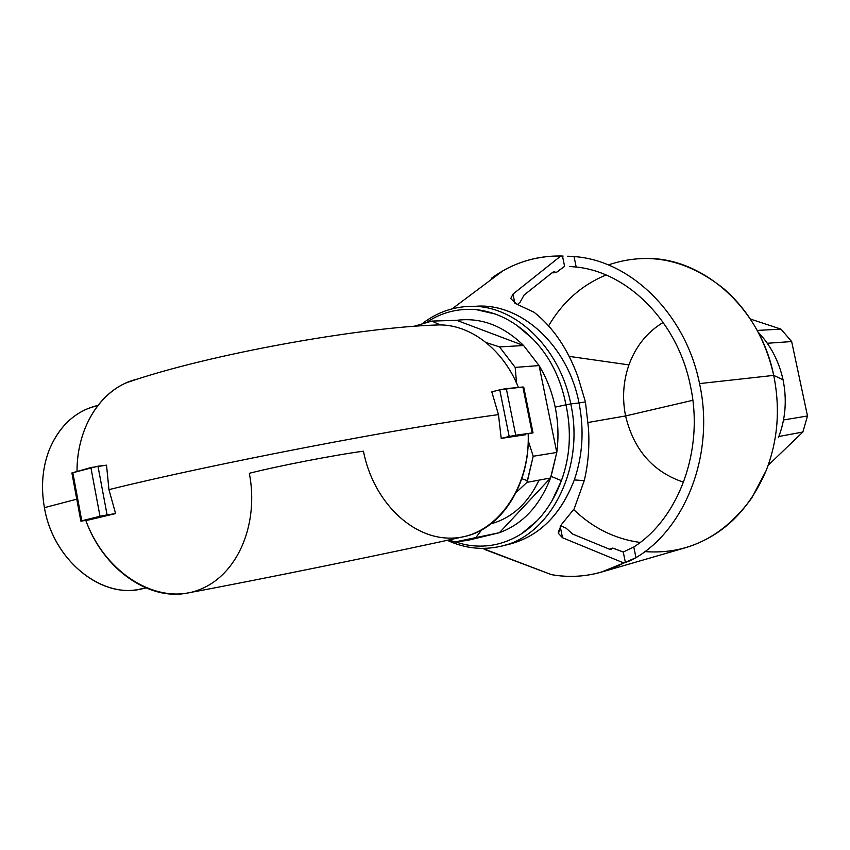 <?xml version="1.0" encoding="UTF-8"?>
<svg xmlns="http://www.w3.org/2000/svg" width="850" height="850" viewBox="0 0 850 850"><rect width="100%" height="100%" fill="white"/><g stroke="black" fill="none" stroke-linecap="round" stroke-linejoin="round"><path stroke-width="1.27" d="M145.998 587.966L139.697 589.188C100.555 598.177 53.136 559.821 44.423 507.663C53.539 562.806 105.613 601.46 145.562 587.775M44.423 507.663L76.766 499.173L44.423 507.663C40.715 486.519 42.468 466.916 49.661 448.864C42.468 466.916 40.715 486.519 44.423 507.663M96.921 405.673C75.671 411.049 59.914 425.446 49.661 448.864C58.097 429.144 70.848 415.714 87.901 408.563L97.984 405.333M137.126 379.142C103.307 386.835 76.819 424.979 77.01 471.453C76.925 429.951 97.973 394.453 127.001 382.543L137.126 379.142M85.797 520.423C105.995 575.248 158.833 605.327 198.401 590.07C238.244 575.376 259.133 523.356 249.316 473.291C278.439 465.896 335.378 454.888 363.439 451.201C373.022 500.841 412.006 540.207 453.358 538.061C494.7 536.509 530.124 489.866 528.201 434.116C530.336 484.67 500.947 529.391 463.93 536.626C402.092 550.524 257.157 580.146 187.096 593.088C149.398 600.759 103.594 569.925 85.797 520.423M88.91 519.934L115.6 513.57L108.949 489.642C213.116 463.813 404.547 427.168 498.472 414.619L501.192 438.377L525.481 434.754L501.192 438.377L515.727 435.221L533.024 432.905L532.185 432.916L522.867 386.984L499.747 389.81L509.182 436.496L501.192 438.377L498.472 414.619C404.547 427.168 213.116 463.813 108.949 489.642L106.526 465.173L108.949 489.642L115.6 513.57L107.089 514.888L97.973 466.204L106.526 465.173L90.886 467.553L71.889 472.961L97.973 466.204L107.089 514.888L115.6 513.57L82.79 520.891C80.537 521.231 80.208 521.188 81.77 520.784L107.089 514.888L100.002 516.279L90.886 467.553L100.002 516.279L81.77 520.784L72.802 472.632L81.77 520.784L80.846 521.05L88.91 519.934M127.001 382.543C210.417 353.664 360.846 327.441 436.156 325.019C468.35 322.989 502.733 348.043 518.394 387.409M491.81 391.882L498.472 414.619L491.81 391.882L499.747 389.81L491.81 391.882M440.279 324.955L431.938 321.087L456.716 320.322L523.611 345.536L499.513 346.906L486.072 342.529L499.513 346.906L515.185 367.402L516.566 383.138L515.185 367.402L539.081 365.574L556.782 452.444L533.205 456.259L526.936 482.364L550.534 477.998L499.418 532.695L454.771 542.003L449.183 539.878L454.771 542.003L467.649 540.377L475.384 538.146L481.706 529.901L475.384 538.146L499.418 532.695L467.649 540.377M495.295 314.043L476.202 309.634C458.352 308.168 442.011 312.279 427.189 321.959C441.989 312.279 458.331 308.168 476.202 309.634C496.74 311.939 515.504 321.619 532.493 338.651C549.642 356.086 560.787 378.123 565.962 404.791L555.199 407.15C552.064 392.009 546.688 378.154 539.081 365.574C546.688 378.154 552.064 392.009 555.199 407.15C558.248 422.322 558.779 437.41 556.782 452.444L550.534 477.998C539.707 505.867 522.676 524.11 499.418 532.695L550.534 477.998L526.936 482.364L516.12 492.522L526.936 482.364L527.51 480.707L521.826 478.731L527.51 480.707L533.205 456.259L528.243 440.757L533.205 456.259L556.782 452.444L539.081 365.574L523.611 345.536C503.168 325.614 480.866 317.209 456.716 320.322C480.866 317.209 503.168 325.614 523.611 345.536L539.081 365.574L515.185 367.402L499.513 346.906L523.611 345.536L456.716 320.322L431.938 321.087L414.109 326.251L431.938 321.087L440.268 324.955M522.867 386.984L532.185 432.916L515.727 435.221L506.292 388.567L523.717 387.069L533.014 432.841M509.182 436.496L499.747 389.81L506.292 388.567L515.727 435.221L509.182 436.496M499.418 532.695C522.676 524.11 539.707 505.867 550.534 477.998L551.108 476.372L561.414 480.632C552.617 504.231 539.293 521.964 521.454 533.832C503.328 545.094 484.234 548.622 464.174 544.404L455.462 541.981L464.174 544.404C484.234 548.622 503.328 545.094 521.454 533.832L537.296 520.582M551.108 476.372L556.782 452.444C558.779 437.41 558.248 422.322 555.199 407.15L565.962 404.791C571.689 431.311 570.169 456.599 561.414 480.632L551.108 476.372M552.149 500.544L561.414 480.632C570.159 456.843 571.668 431.566 565.962 404.791L570.764 403.92C559.693 346.258 513.209 303.779 469.094 306.393C513.209 303.779 559.693 346.258 570.764 403.92L565.962 404.791C560.724 378.016 549.567 355.969 532.493 338.651L516.821 325.337M570.764 403.92C585.214 468.987 549.791 536.594 500.586 546.327C549.791 536.594 585.214 468.987 570.764 403.92L579.02 402.953L570.764 403.92M471.176 306.351L477.785 306.223C521.762 303.631 568.023 345.759 579.02 402.953C584.279 429.845 582.707 455.494 574.313 479.91C560.766 515.047 539.006 536.509 509.033 544.298L500.99 546.221M504.985 545.137C536.817 538.571 559.927 516.821 574.313 479.91C582.707 455.494 584.279 429.845 579.02 402.953L585.427 401.912L577.777 376.327C567.407 348.362 552.851 327.016 534.119 312.279L516.885 304.226L510.723 298.594L512.996 294.089L560.798 256.009L559.555 255.988C534.448 256.02 511.732 263.447 491.396 278.29L502.924 270.81C520.795 260.642 540.079 255.712 560.798 256.009L512.996 294.089L510.723 298.594L516.885 304.226L534.119 312.279C553.053 327.293 567.609 348.649 577.777 376.327L585.427 401.912L579.02 402.953C567.768 344.207 519.339 301.718 474.481 306.404M484.181 549.291L551.438 574.653C568.055 577.586 584.588 576.778 601.056 572.209L623.804 562.987L562.53 537.763L558.407 533.375L558.291 532.004L561.648 524.333L574.186 508.789L584.237 480.664C588.168 464.281 589.592 446.941 588.508 428.655L585.427 401.912L588.508 428.655C589.602 446.834 588.179 464.164 584.237 480.664L574.313 479.91L584.237 480.664L574.186 508.789L561.648 524.333L558.407 533.375L562.53 537.763L623.804 562.987C600.472 575.121 576.353 579.009 551.438 574.653L488.665 550.704M512.996 294.089L514.834 303.131L512.996 294.089M556.176 272.521L564.602 266.337L562.487 256.062L563.114 256.073L560.798 256.009L562.487 256.062L564.602 266.337L556.304 272.51L554.253 271.766L552.638 272.329L524.057 295.078L520.094 302.249L517.427 304.481L520.094 302.249L524.057 295.078L552.638 272.329L554.253 271.766L552.755 272.234M623.804 562.987L635.981 557.664C685.939 528.211 714.956 453.263 699.539 383.594C685.631 313.522 630.126 260.196 574.048 256.572L576.194 267.027C627.746 272.138 677.662 321.683 690.402 385.783C704.438 449.544 678.959 518.298 633.792 546.996L623.252 552.022L625.409 562.519L623.804 562.987M609.662 549.132L612.797 548.069L611.118 549.302L609.344 549.153L572.719 534.087L566.068 528.148L560.628 525.767L566.068 528.148L572.719 534.087L609.344 549.153L611.118 549.302L612.797 548.069L623.252 552.022L612.701 548.101M562.53 537.763L560.214 526.405L562.53 537.763M554.253 271.766L556.304 272.51L552.766 272.871M606.029 274.996C581.729 285.047 562.583 301.994 548.59 325.858C562.583 301.994 581.729 285.047 606.029 274.996M569.766 266.517L576.194 267.027L574.048 256.572L567.726 256.211M646.871 258.442C702.982 257.826 760.24 307.806 773.723 375.392L699.539 383.594L773.723 375.392C780.406 408.595 777.899 440.3 766.19 470.507C748.786 511.052 721.671 536.849 684.866 547.91L602.363 571.838M573.665 509.554C592.843 528.031 615.007 539.006 640.146 542.459C615.007 539.006 592.843 528.031 573.665 509.554M574.048 256.572C630.126 260.196 685.631 313.522 699.539 383.594C714.956 453.263 685.939 528.211 635.981 557.664L633.792 546.996L635.981 557.664L630.286 560.639L625.409 562.519L623.252 552.022L633.792 546.996C678.959 518.298 704.438 449.544 690.402 385.783C677.662 321.683 627.746 272.138 576.194 267.027M625.589 415.947L588.211 422.45L625.589 415.947C633.771 449.916 653.097 472.005 683.591 482.226C653.097 472.005 633.771 449.916 625.589 415.947C622.094 398.427 623.209 381.406 628.947 364.894C623.209 381.406 622.094 398.427 625.589 415.947L692.824 400.297L625.589 415.947M569.202 356.384L628.947 364.894L569.202 356.384M663.223 322.416C647.19 332.063 635.768 346.226 628.947 364.894C635.768 346.226 647.19 332.063 663.223 322.416M758.083 332.084C770.589 345.196 778.908 361.091 783.041 379.748L773.723 375.392C765.744 340.032 749.275 311.291 724.327 289.17C687.31 259.377 648.635 251.303 608.303 264.945M644.863 551.618C687.735 554.678 723.361 536.817 751.74 498.015L766.19 470.507C777.899 440.3 780.406 408.595 773.723 375.392L783.041 379.748C787.111 399.872 785.559 419.178 778.398 437.665C785.559 419.178 787.111 399.872 783.041 379.748M491.013 523.812C511.923 518.011 527.924 503.444 539.038 480.123M780.991 329.131L750.348 319.037L780.991 329.131L757.191 330.427L780.991 329.131L791.658 341.551L780.991 329.131M807.5 415.969L791.658 341.551L767.295 343.272L791.658 341.551L807.5 415.969L783.519 419.974L807.5 415.969L802.867 432.023L807.5 415.969M768.124 465.364L802.867 432.023L778.855 436.496L802.867 432.023L768.124 465.364M71.889 472.961L80.846 521.05M423.162 322.979C436.879 312.651 452.189 307.126 469.094 306.393M500.586 546.327C482.332 550.375 464.557 548.367 447.281 540.292M502.924 270.81L452.126 308.837M498.759 554.827L483.044 548.409"/></g></svg>
